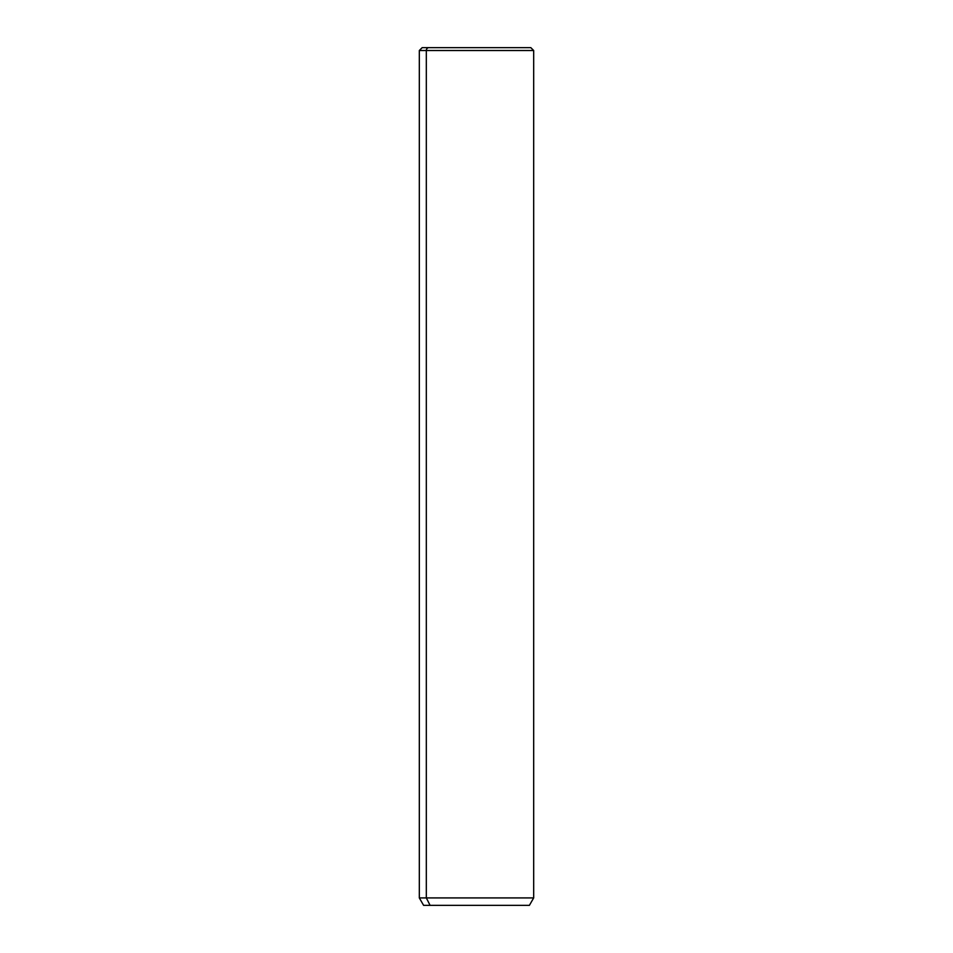 <?xml version="1.0" encoding="UTF-8"?>
<svg xmlns="http://www.w3.org/2000/svg" width="953" height="953" viewBox="0 0 953 953"><rect width="100%" height="100%" fill="white"/><g stroke="black" fill="none" stroke-linecap="round" stroke-linejoin="round"><path stroke-width="1.43" d="M529.391 905.35L430.089 905.35L426.325 897.917L533.68 897.917L426.325 897.917L430.089 905.35L423.608 905.35L419.32 897.917L426.325 897.917L426.325 50.509L533.68 50.509L426.325 50.509L426.325 897.917L419.32 897.917L419.32 50.509L426.325 50.509L419.32 50.509L422.179 47.65L524.174 47.65L428.826 47.65A2.859 2.514 90 0 0 426.325 50.509A2.859 2.514 -90 0 1 428.826 47.65L530.821 47.65L533.68 50.509L533.68 897.917L529.391 905.35M430.089 905.35L522.911 905.35M524.174 47.65L422.179 47.65"/></g></svg>
